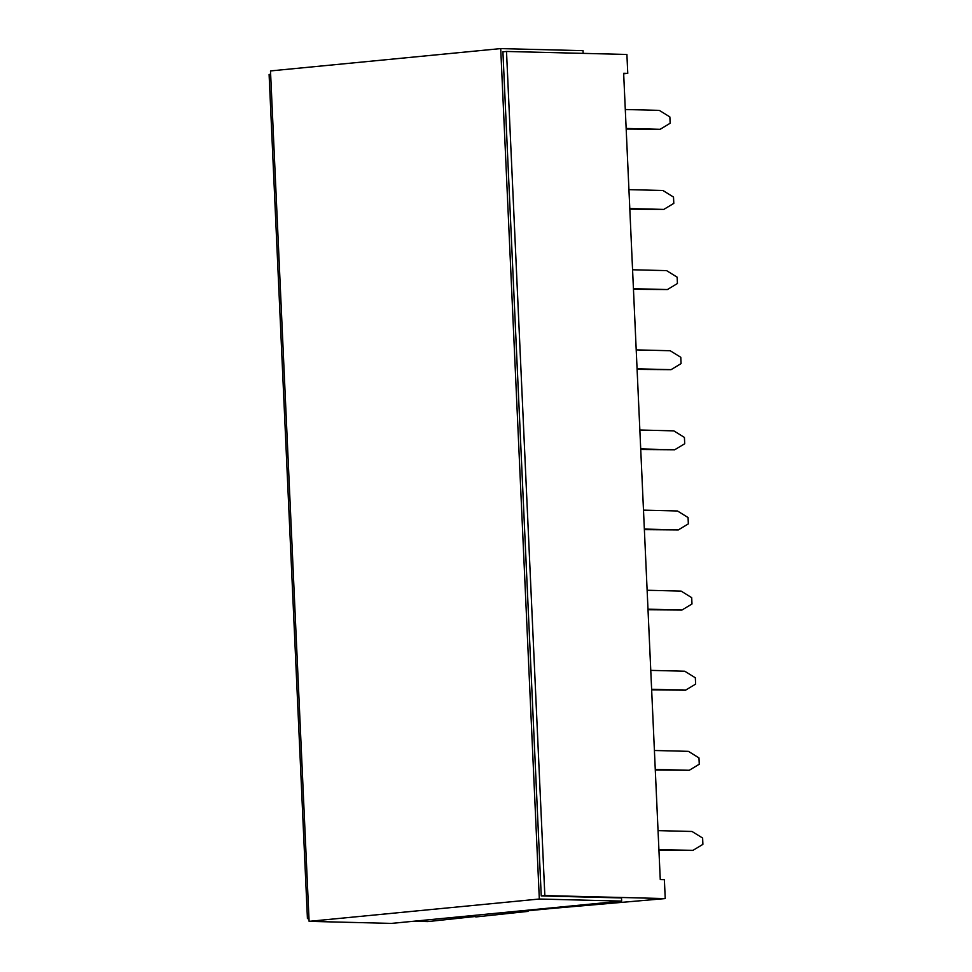 <?xml version="1.0" encoding="UTF-8"?>
<svg xmlns="http://www.w3.org/2000/svg" width="972" height="972" viewBox="0 0 972 972"><rect width="100%" height="100%" fill="white"/><g stroke="black" fill="none" stroke-linecap="round" stroke-linejoin="round"><path stroke-width="1.46" d="M502.913 51.808L541.246 895.929L544.842 895.577L506.509 51.455L502.913 51.808M544.842 895.577L665.237 898.578L664.374 879.66L660.267 879.551L623.647 73.289L627.766 73.386L623.672 73.787M665.237 898.578L551.659 908.468L522.875 911.25L528.027 911.384L527.99 910.752M475.758 916.45L427.826 921.59L413.683 921.237M627.766 73.386L626.904 54.456L506.509 51.455M270.641 74.322L269.098 74.467L307.431 918.589L308.975 918.443M308.987 918.625L307.431 918.589M475.782 916.948L528.027 911.384M625.3 109.52L659.295 110.371L669.866 116.932L670.158 123.25L660.158 129.3L626.15 128.45M626.187 129.033L660.158 129.3M628.933 189.649L662.928 190.488L673.511 197.061L673.803 203.367L663.791 209.417L629.795 208.567M629.82 209.15L663.791 209.417M632.578 269.766L666.573 270.617L677.144 277.178L677.435 283.484L667.436 289.547L633.428 288.696M633.452 289.279L667.436 289.547M636.21 349.884L670.206 350.734L680.789 357.307L681.068 363.613L671.069 369.664L637.073 368.813M637.097 369.396L671.069 369.664M639.843 430.013L673.851 430.863L684.422 437.424L684.713 443.73L674.714 449.781L640.706 448.943M640.73 449.526L674.714 449.781M643.488 510.13L677.484 510.98L688.067 517.541L688.346 523.859L678.347 529.91L644.351 529.06M644.375 529.643L678.347 529.91M647.121 590.259L681.129 591.098L691.699 597.671L691.991 603.977L681.98 610.027L647.984 609.177M648.008 609.76L681.98 610.027M650.766 670.376L684.762 671.227L695.345 677.788L695.624 684.094L685.625 690.156L651.617 689.306M651.653 689.889L685.625 690.156M654.399 750.493L688.407 751.344L698.977 757.917L699.269 764.223L689.257 770.274L655.262 769.423M655.286 770.006L689.257 770.274M658.044 830.623L692.04 831.473L702.622 838.034L702.902 844.34L692.902 850.391L658.894 849.552M658.931 850.136L692.902 850.391M541.246 895.929L621.509 897.934L621.655 901.08L539.326 899.027L500.714 48.6L583.03 50.653L583.164 53.375M539.326 899.027L309.108 921.347L270.495 70.92L500.714 48.6M309.108 921.347L391.437 923.4L621.655 901.08"/></g></svg>
